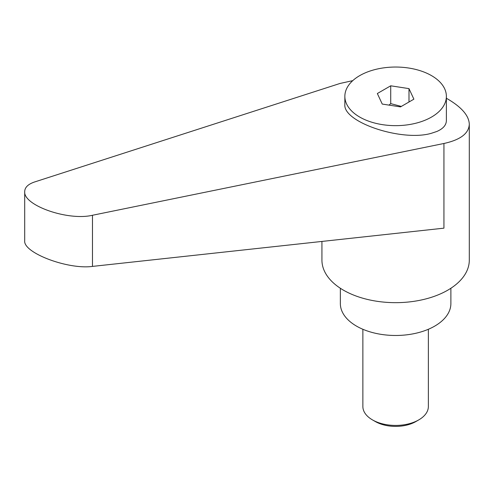 <?xml version="1.0" encoding="UTF-8"?>
<svg xmlns="http://www.w3.org/2000/svg" width="494" height="494" viewBox="0 0 494 494"><rect width="100%" height="100%" fill="white"/><g stroke="black" fill="none" stroke-linecap="round" stroke-linejoin="round"><path stroke-width="0.74" d="M375.329 421.543L372.457 419.888L375.329 421.543A28.695 16.568 0 0 0 415.905 421.543L418.776 419.888A32.746 18.908 180 0 1 372.457 419.888L372.457 419.888A32.746 18.908 180 0 1 362.868 406.519L362.868 329.276M431.509 117.072A50.759 29.307 0 0 0 446.378 96.349A50.759 29.307 0 0 0 415.04 69.271A50.759 29.307 0 0 0 359.725 75.625A50.759 29.307 0 0 0 344.855 96.349A50.759 29.307 0 0 0 376.193 123.42A50.759 29.307 0 0 0 431.509 117.072M344.855 96.349L344.855 104.456C342.873 122.302 402.215 142.019 431.509 133.25L436.832 131.478C443.099 128.755 446.28 125.13 446.378 120.604L446.378 96.349M321.934 241.436L321.934 260.122A73.686 42.54 0 0 0 343.515 290.206A73.686 42.54 0 0 0 423.815 299.426A73.686 42.54 0 0 0 469.3 260.122L469.3 124.247C468.973 115.744 461.779 107.334 447.718 99.022L446.378 98.263M352.765 80.639L339.983 83.467L34.728 181.928C28.17 184.126 24.83 187.337 24.7 191.561C23.212 205.418 68.018 221.09 92.477 215.267L443.933 143.482C460.396 139.87 468.849 133.46 469.3 124.247M340.354 288.261L340.354 303.575A55.26 31.906 0 0 0 356.538 326.133A55.26 31.906 0 0 0 416.763 333.049A55.26 31.906 0 0 0 450.88 303.575L450.88 288.261M389.019 105.117L390.723 103.623L401.326 106.426M443.933 143.482L443.933 228.16L92.477 266.402C68.018 269.786 23.212 252.866 24.7 240.806L24.7 191.561M390.723 85.802L408.989 88.624L413.886 99.171L400.511 106.895L382.245 104.067L377.348 93.52L390.723 85.802L390.723 103.623M408.989 88.624L408.989 101.999M428.366 329.276L428.366 406.519A32.746 18.908 180 0 1 418.776 419.888M92.477 266.402L92.477 215.267"/></g></svg>
